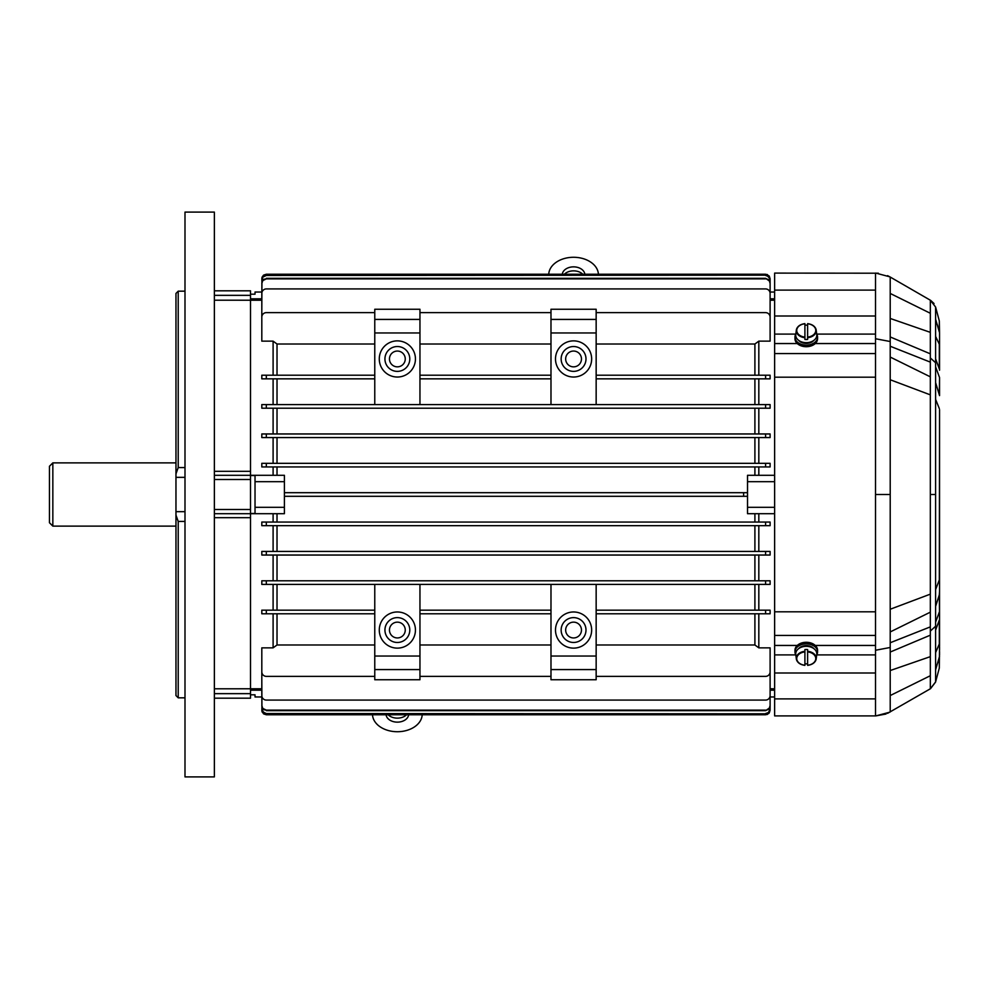 <?xml version="1.0" encoding="UTF-8"?>
<svg xmlns="http://www.w3.org/2000/svg" width="989" height="989" viewBox="0 0 989 989"><rect width="100%" height="100%" fill="white"/><g stroke="black" fill="none" stroke-linecap="round" stroke-linejoin="round"><path stroke-width="1.48" d="M564.348 274.237A11.299 7.986 180 0 1 582.793 274.237M548.734 274.237A24.849 17.567 180 0 1 573.571 257.276A24.849 17.567 180 0 1 598.407 274.237M584.833 274.237A11.299 7.986 0 0 0 573.571 266.857A11.299 7.986 0 0 0 562.308 274.237M388.133 714.763A11.299 7.986 180 0 0 406.578 714.763M372.519 714.763A24.849 17.567 180 0 0 397.355 731.724A24.849 17.567 180 0 0 422.192 714.763M408.618 714.763A11.299 7.986 0 0 1 397.355 722.143A11.299 7.986 0 0 1 386.093 714.763M52.837 526.123L49.45 522.736L49.45 466.264L52.837 462.877L52.837 526.123L175.968 526.123M816.679 334.059A11.299 7.986 180 0 1 817.557 337.138A11.299 7.986 180 0 1 806.258 345.124A11.299 7.986 180 0 1 794.971 337.138A11.299 7.986 180 0 1 795.836 334.059M794.971 337.138L794.971 338.733A11.299 7.986 0 0 0 806.258 346.719A11.299 7.986 0 0 0 817.557 338.733L817.557 337.138M798.667 340.377A8.864 6.268 0 0 0 813.848 340.377M804.91 337.706A9.977 7.047 180 0 1 796.293 330.722A9.977 7.047 180 0 1 796.33 330.103A9.977 7.047 180 0 1 804.91 323.737L804.91 339.474A10.174 7.195 0 0 0 807.617 339.474L807.617 323.737A9.977 7.047 180 0 1 816.197 330.103A9.977 7.047 180 0 1 807.617 337.706M804.91 323.737L804.91 323.762A9.519 6.738 0 0 0 796.738 330.425A9.519 6.738 0 0 0 804.91 337.088L804.91 339.474M804.898 323.626C799.953 324.355 797.097 326.506 796.33 330.103L795.774 334.566A10.533 7.442 0 0 0 795.737 335.222A10.533 7.442 0 0 0 806.727 342.651A10.533 7.442 0 0 0 816.753 334.566L816.197 330.103C815.418 326.506 812.562 324.355 807.63 323.626M807.617 325.208A10.174 7.195 0 0 0 804.91 325.208M807.617 339.474L807.617 337.088A9.519 6.738 0 0 0 815.777 330.425A9.519 6.738 0 0 0 807.617 323.762L807.617 323.737M886.02 714.021L875.834 715.9L774.634 715.9L774.634 273.1L878.368 273.211M887.553 713.353L930.501 688.69L935.545 682.113L939.315 668.045L939.55 643.456L935.594 652.604L935.594 681.94L930.328 688.789L930.328 631.093L935.594 626.235L935.594 494.5L930.328 494.5L930.328 631.093M875.525 715.9L875.525 654.903L816.704 654.903M875.525 292.138L875.525 295.674M875.525 296.44L875.525 303.685M890.211 279.652L890.211 277.044L930.501 300.31L935.594 307.06L939.315 320.955L939.55 332.737L935.594 319.187L935.594 307.06L935.594 315.8M887.553 275.647L890.211 277.044L890.211 336.952L930.328 353.827L930.328 357.907L935.594 362.765L935.594 494.5M930.328 353.827L930.328 300.211L935.594 307.06M875.525 273.1L875.525 338.745L890.211 341.526L890.211 642.751L930.328 626.878M875.525 654.903L875.525 494.5L890.211 494.5M930.328 594.142L890.211 609.249M875.525 494.5L875.525 334.097L816.704 334.097M930.328 612.166L890.211 631.946M939.55 591.101L939.315 594.859L935.594 606.418M812.686 645.446C808.409 641.305 804.131 641.305 799.841 645.446M875.525 650.255L890.211 647.474L890.211 711.956M935.594 626.235L935.594 652.604M930.328 675.722L890.211 695.551M930.328 656.647L890.211 670.542M930.328 494.5L930.328 357.907M930.328 394.858L890.211 379.751M930.328 376.834L890.211 357.054M935.594 366.82L939.55 377.551L939.55 395.612L935.594 382.582M812.686 343.554C808.409 347.695 804.131 347.695 799.841 343.554M935.594 362.765L935.594 319.187M930.328 313.278L890.211 293.449M930.328 332.353L890.211 318.458M939.55 344.728L935.594 336.396M795.836 654.941A11.299 7.986 0 0 1 794.971 651.862A11.299 7.986 0 0 1 806.258 643.876A11.299 7.986 0 0 1 817.557 651.862A11.299 7.986 0 0 1 816.679 654.941M817.557 651.862L817.557 650.268A11.299 7.986 180 0 0 806.258 642.281A11.299 7.986 180 0 0 794.971 650.268L794.971 651.862M804.91 665.263L804.91 665.238A9.519 6.738 180 0 1 796.738 658.575A9.519 6.738 180 0 1 804.91 651.912L804.91 665.263A9.977 7.047 0 0 1 796.33 658.897A9.977 7.047 0 0 1 796.293 658.278A9.977 7.047 0 0 1 804.91 651.294L804.91 649.526L804.91 651.294M807.617 651.294A9.977 7.047 0 0 1 816.197 658.897A9.977 7.047 0 0 1 807.617 665.263L807.617 649.526A10.174 7.195 180 0 0 804.91 649.526M807.63 665.374C812.562 664.645 815.418 662.494 816.197 658.897L816.753 654.434A10.533 7.442 180 0 0 806.727 646.349A10.533 7.442 180 0 0 795.737 653.778A10.533 7.442 180 0 0 795.774 654.434L796.33 658.897C797.097 662.494 799.953 664.645 804.898 665.374M804.91 663.792A10.174 7.195 180 0 0 807.617 663.792M807.617 665.263L807.617 665.238A9.519 6.738 180 0 0 815.777 658.575A9.519 6.738 180 0 0 807.617 651.912L807.617 649.526M813.848 648.623A8.864 6.268 180 0 0 798.667 648.623M184.992 776.897L184.992 212.103L214.366 212.103L214.366 776.897L184.992 776.897M184.992 521.438L178.218 521.438L178.218 697.826L175.968 695.564L175.968 511.659L184.992 511.659M184.992 291.174L178.218 291.174L178.218 467.562L175.968 473.892L175.968 511.659M175.968 473.892L175.968 293.436L178.218 291.174M214.366 290.815L250.514 290.815L250.514 300.211L250.514 298.802L261.813 298.802M250.514 471.32L250.514 300.211L250.514 475.301L250.514 471.32L214.366 471.32M214.366 698.185L250.514 698.185L250.514 475.301L214.366 475.301M261.813 690.198L250.514 690.198L250.514 513.699L214.366 513.699M178.218 521.438L175.968 515.108M774.634 481.68L747.523 481.68L747.523 496.305L284.399 496.305L284.399 492.695L747.523 492.695M747.523 481.68L747.523 475.301L774.634 475.301M273.1 466.944L273.1 475.301M770.11 466.944L765.597 466.944L765.597 463.322L770.11 463.322L770.11 466.944L261.813 466.944L261.813 463.322L266.325 463.322L266.325 466.944L261.813 466.944M273.1 437.571L273.1 463.322M770.11 437.571L765.597 437.571L765.597 433.961L770.11 433.961L770.11 437.571L261.813 437.571L261.813 433.961L266.325 433.961L266.325 437.571L261.813 437.571M273.1 408.197L273.1 433.961M273.1 378.836L273.1 404.588M374.769 312.635L266.325 312.635A4.512 4.512 0 0 0 261.813 317.16L261.813 341.143L273.1 341.143L273.1 375.214M758.823 375.214L758.823 341.143L770.11 341.143L770.11 317.16A4.512 4.512 0 0 0 765.597 312.635L596.157 312.635M758.823 404.588L758.823 378.836M758.823 433.961L758.823 408.197M758.823 463.322L758.823 437.571M758.823 475.301L758.823 466.944M754.904 475.301L754.904 466.944M277.019 466.944L277.019 475.301M599.544 275.189L599.544 274.237L447.943 274.237L447.943 275.189M769.281 276.141L770.11 278.762L769.121 275.931L765.597 274.237L606.084 274.237L606.084 275.189M766.846 274.41L767.551 274.682M583.98 275.189L583.98 274.237M599.544 274.237L765.597 274.237L770.11 278.75L770.11 300.223L774.634 300.211M261.813 322.278L261.813 293.436A4.512 4.512 0 0 1 266.325 288.924L765.597 288.924A4.512 4.512 0 0 1 770.11 293.436L770.11 322.278M550.984 312.635L419.954 312.635M550.984 344.011L419.954 344.011M754.904 375.214L754.904 344.011L596.157 344.011M550.984 378.836L419.954 378.836M550.984 375.214L419.954 375.214M374.769 375.214L266.325 375.214L266.325 378.836L261.813 378.836L261.813 375.214L266.325 375.214M374.769 378.836L266.325 378.836M765.597 378.836L765.597 375.214L770.11 375.214L770.11 378.836L596.157 378.836M765.597 375.214L596.157 375.214M754.904 404.588L754.904 378.836M374.769 344.011L277.019 344.011L273.1 341.143M758.823 341.143L754.904 344.011M261.986 277.513L262.258 276.796M263.717 275.066L266.325 274.237L263.507 275.226L261.924 277.761L261.813 300.223L214.366 300.211M441.415 275.189L441.415 274.237L266.325 274.237L263.173 275.511L261.813 278.75M261.813 279.986L262.802 277.155L266.325 275.461L263.507 276.178L261.924 278.713L261.813 302.733M765.597 275.461L768.416 276.45L770.11 279.986L769.121 276.883L765.597 275.189L266.325 275.461M765.597 275.189L266.325 275.189M261.813 283.447L262.814 280.567L266.325 278.873L263.531 279.318L261.924 281.853L261.813 309.891M765.597 278.329L769.405 280.975L770.11 283.447L769.108 280.023L765.597 278.329L266.325 278.329M765.597 278.873L266.325 278.873M277.019 344.011L277.019 375.214M277.019 378.836L277.019 404.588M261.813 404.588L266.325 404.588L266.325 408.197L261.813 408.197L261.813 404.588M765.597 404.588L770.11 404.588L770.11 408.197L765.597 408.197L765.597 404.588L266.325 404.588M765.597 408.197L266.325 408.197M754.904 433.961L754.904 408.197M277.019 408.197L277.019 433.961M765.597 433.961L266.325 433.961M754.904 463.322L754.904 437.571M277.019 437.571L277.019 463.322M765.597 463.322L266.325 463.322M770.11 283.447L770.11 309.891M770.11 279.986L770.11 302.733M425.839 275.189L425.839 274.237M596.157 332.972L550.984 332.972L550.984 309.248L596.157 309.248L596.157 404.588M550.984 332.972L550.984 404.588M550.984 319.422L596.157 319.422M555.497 358.958A18.074 18.074 0 0 0 582.608 374.608A18.074 18.074 0 0 0 582.608 343.294A18.074 18.074 0 0 0 555.497 358.958M561.146 358.958A12.424 12.424 0 0 0 579.777 369.713A12.424 12.424 0 0 0 579.777 348.19A12.424 12.424 0 0 0 561.146 358.958M565.659 358.958A7.912 7.912 0 0 0 577.527 365.794A7.912 7.912 0 0 0 577.527 352.109A7.912 7.912 0 0 0 565.659 358.958M419.954 332.972L374.769 332.972L374.769 309.248L419.954 309.248L419.954 404.588M374.769 332.972L374.769 404.588M374.769 319.422L419.954 319.422M379.282 358.958A18.074 18.074 0 0 0 406.392 374.608A18.074 18.074 0 0 0 406.392 343.294A18.074 18.074 0 0 0 379.282 358.958M384.931 358.958A12.424 12.424 0 0 0 403.574 369.713A12.424 12.424 0 0 0 403.574 348.19A12.424 12.424 0 0 0 384.931 358.958M389.456 358.958A7.912 7.912 0 0 0 401.311 365.794A7.912 7.912 0 0 0 401.311 352.109A7.912 7.912 0 0 0 389.456 358.958M441.415 274.237L583.733 274.237M774.634 507.32L747.523 507.32L747.523 496.305M250.514 475.301L284.399 475.301L284.399 492.695M250.514 513.699L284.399 513.699L284.399 507.32L255.026 507.32L255.026 475.536L250.514 475.536M284.399 507.32L284.399 496.305M255.026 507.32L255.026 513.464L250.514 513.464M747.523 507.32L747.523 513.699L774.634 513.699M374.769 676.365L266.325 676.365A4.512 4.512 0 0 1 261.813 671.84L261.813 647.857L273.1 647.857L273.1 613.786M273.1 610.164L273.1 584.412M273.1 580.803L273.1 555.039M770.11 551.429L765.597 551.429L765.597 555.039L770.11 555.039L770.11 551.429L261.813 551.429L261.813 555.039L266.325 555.039L266.325 551.429L261.813 551.429M273.1 551.429L273.1 525.678M770.11 522.056L765.597 522.056L765.597 525.678L770.11 525.678L770.11 522.056L261.813 522.056L261.813 525.678L266.325 525.678L266.325 522.056L261.813 522.056M273.1 522.056L273.1 513.699M758.823 513.699L758.823 522.056M758.823 525.678L758.823 551.429M758.823 555.039L758.823 580.803M758.823 584.412L758.823 610.164M758.823 613.786L758.823 647.857L770.11 647.857L770.11 671.84A4.512 4.512 0 0 1 765.597 676.365L596.157 676.365M754.904 513.699L754.904 522.056M277.019 522.056L277.019 513.699M599.544 713.811L599.544 714.763L447.943 714.763L447.943 713.811M769.281 712.859L770.11 710.238L769.121 713.069L765.597 714.763L606.084 714.763L606.084 713.811M766.846 714.59L767.551 714.318M583.98 713.811L583.98 714.763M599.544 714.763L765.597 714.763L768.75 713.489L770.11 710.25L770.11 688.777L774.634 688.789M770.11 666.722L770.11 695.564A4.512 4.512 0 0 1 765.597 700.076L266.325 700.076A4.512 4.512 0 0 1 261.813 695.564L261.813 666.722M550.984 676.365L419.954 676.365M550.984 644.989L419.954 644.989M754.904 613.786L754.904 644.989L596.157 644.989M550.984 613.786L419.954 613.786M550.984 610.164L419.954 610.164M374.769 610.164L261.813 610.164L261.813 613.786L266.325 613.786L266.325 610.164M374.769 613.786L266.325 613.786M765.597 613.786L770.11 613.786L770.11 610.164L765.597 610.164L765.597 613.786L596.157 613.786M765.597 610.164L596.157 610.164M754.904 584.412L754.904 610.164M374.769 644.989L277.019 644.989L273.1 647.857M758.823 647.857L754.904 644.989M261.986 711.487L262.258 712.204M263.717 713.934L266.325 714.763L263.507 713.774L261.924 711.239L261.813 688.777L214.366 688.789M441.415 713.811L441.415 714.763L266.325 714.763L261.813 710.25M261.813 709.014L262.802 711.845L266.325 713.539L263.507 712.822L261.924 710.287L261.813 686.267M765.597 713.539L768.416 712.55L770.11 709.014L769.121 712.117L765.597 713.811L266.325 713.539M765.597 713.811L266.325 713.811M261.813 705.553L262.814 708.433L266.325 710.127L263.531 709.682L261.924 707.147L261.813 679.109M765.597 710.671L769.405 708.025L770.11 705.553L769.108 708.977L765.597 710.671L266.325 710.671M765.597 710.127L266.325 710.127M277.019 644.989L277.019 613.786M277.019 610.164L277.019 584.412M261.813 584.412L266.325 584.412L266.325 580.803L261.813 580.803L261.813 584.412M765.597 584.412L770.11 584.412L770.11 580.803L765.597 580.803L765.597 584.412L266.325 584.412M765.597 580.803L266.325 580.803M277.019 580.803L277.019 555.039M754.904 555.039L754.904 580.803M765.597 555.039L266.325 555.039M754.904 525.678L754.904 551.429M277.019 551.429L277.019 525.678M765.597 525.678L266.325 525.678M770.11 705.553L770.11 679.109M770.11 709.014L770.11 686.267M425.839 713.811L425.839 714.763M596.157 656.028L550.984 656.028L550.984 679.752L596.157 679.752L596.157 584.412M550.984 656.028L550.984 584.412M550.984 669.578L596.157 669.578M555.497 630.042A18.074 18.074 0 0 1 582.608 614.392A18.074 18.074 0 0 1 582.608 645.706A18.074 18.074 0 0 1 555.497 630.042M561.146 630.042A12.424 12.424 0 0 1 579.777 619.287A12.424 12.424 0 0 1 579.777 640.81A12.424 12.424 0 0 1 561.146 630.042M565.659 630.042A7.912 7.912 0 0 1 577.527 623.206A7.912 7.912 0 0 1 577.527 636.891A7.912 7.912 0 0 1 565.659 630.042M419.954 656.028L374.769 656.028L374.769 679.752L419.954 679.752L419.954 584.412M374.769 656.028L374.769 584.412M374.769 669.578L419.954 669.578M379.282 630.042A18.074 18.074 0 0 1 406.392 614.392A18.074 18.074 0 0 1 406.392 645.706A18.074 18.074 0 0 1 379.282 630.042M384.931 630.042A12.424 12.424 0 0 1 403.574 619.287A12.424 12.424 0 0 1 403.574 640.81A12.424 12.424 0 0 1 384.931 630.042M389.456 630.042A7.912 7.912 0 0 1 401.311 623.206A7.912 7.912 0 0 1 401.311 636.891A7.912 7.912 0 0 1 389.456 630.042M441.415 714.763L583.733 714.763M250.514 294.19L255.026 294.19L255.026 292.027L261.813 292.027M261.813 696.973L255.026 696.973L255.026 694.81L250.514 694.81M875.525 665.671L875.525 661.765M875.525 698.902L774.634 698.902M938.017 662L937.757 662.853M875.525 290.098L774.634 290.098M937.757 326.147L937.288 324.639M797.245 645.446L774.634 645.446M795.811 654.903L774.634 654.903M935.594 622.18L939.55 611.449L939.55 643.456M939.315 594.859L939.55 618.78M890.211 647.474L890.211 642.751M875.525 645.446L815.27 645.446M939.55 611.449L939.55 579.294L935.594 589.629M939.55 409.656L939.315 580.456M875.525 611.808L774.634 611.808M875.525 635.433L774.634 635.433M875.525 377.192L774.634 377.192M890.211 652.048L930.328 635.173M935.594 630.178L939.315 620.054L939.315 644.469M939.55 656.313L935.594 669.813M939.315 668.045L939.315 657.784M875.525 673.002L774.634 673.002M795.811 334.097L774.634 334.097M797.245 343.554L774.634 343.554M939.315 394.141L939.55 377.551M875.525 343.554L815.27 343.554M890.211 346.249L930.328 362.122M875.525 353.567L774.634 353.567M939.315 408.544L935.594 399.371M890.211 341.526L890.211 336.952M935.594 358.822L939.315 368.946L939.315 344.531M939.315 320.955L939.315 331.216M875.525 315.998L774.634 315.998M178.218 467.562L184.992 467.562M250.514 517.68L214.366 517.68M250.514 693.66L214.366 693.66M250.514 295.34L214.366 295.34M250.514 509.496L214.366 509.496M250.514 479.504L214.366 479.504M184.992 477.341L175.968 477.341M743.604 496.305L743.604 492.695M590.507 274.237L590.507 275.189M432.378 274.237L432.378 275.189M284.399 481.68L255.026 481.68M774.634 298.802L770.11 298.802M590.507 714.763L590.507 713.811M432.378 714.763L432.378 713.811M770.11 690.198L774.634 690.198M175.968 462.877L52.837 462.877M939.55 580.222L939.55 581.47M939.55 582.867L939.55 583.93M939.55 586.267L939.55 587.194M939.55 644.272L939.55 645.508M939.55 647.202L939.55 649.934M939.55 651.627L939.55 655.052M934.024 303.524L930.612 300.372M939.55 370.22L939.55 332.984M939.55 335.382L939.55 343.492M939.55 579.307L939.55 409.706M875.834 715.9L889.84 712.167M930.501 688.69L935.545 682.113M875.834 273.1L889.84 276.833M184.992 697.826L178.218 697.826M425.591 274.237L266.325 274.237M425.591 714.763L266.325 714.763M770.11 696.973L774.634 696.973M770.11 292.027L774.634 292.027"/></g></svg>
